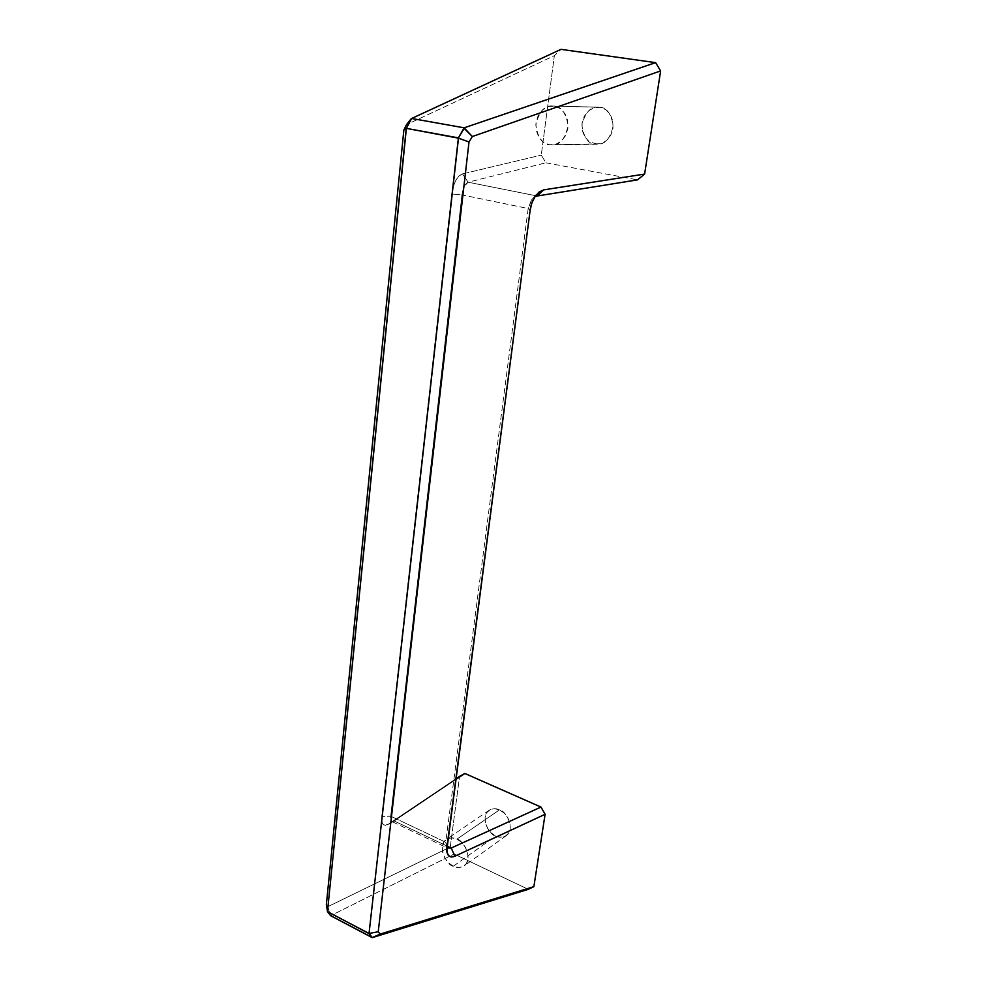 <?xml version="1.0" encoding="UTF-8"?>
<svg xmlns="http://www.w3.org/2000/svg" width="987" height="987" viewBox="0 0 987 987"><rect width="100%" height="100%" fill="white"/><g stroke="black" fill="none" stroke-linecap="round" stroke-linejoin="round"><path stroke-width="0.74" stroke-dasharray="4.93 3.7" d="M554.41 106.164L598.319 107.176C590.682 106.399 585.205 112.382 581.874 125.139C583.823 137.526 588.141 143.831 594.828 144.04L549.278 144.744C542.394 144.521 537.89 137.896 535.781 124.868C539.112 111.469 544.713 105.177 552.597 105.991L554.41 106.164C561.159 106.251 565.724 112.654 568.13 125.374C565.267 138.834 559.851 145.36 551.856 144.953L600.923 143.695L606.536 140.598L610.78 135.231L613.001 128.384L612.841 121.117L610.324 114.554L605.833 109.705L600.084 107.336L593.94 107.793L588.375 110.976L584.205 116.38L582.059 123.178L582.244 130.358L584.736 136.823L589.14 141.634L597.32 144.238C605.068 144.633 610.361 138.414 613.235 125.62C611.002 113.53 606.61 107.435 600.084 107.336L554.41 106.164L548.093 106.633L542.369 109.989L538.112 115.664L535.966 122.82L536.212 130.358L538.828 137.156L543.405 142.214L549.278 144.744L555.57 144.373L561.332 141.129L565.674 135.49L567.907 128.285L567.698 120.636L565.045 113.739L560.369 108.644L554.41 106.164M453.317 866.216L495.733 836.026C498.694 837.79 502.223 837.642 506.319 835.594C516.053 828.833 505.282 809.92 499.471 809.858L456.919 839.147C462.854 839.283 474.019 859.072 464.137 865.932C459.967 867.992 456.364 868.091 453.317 866.216C447.296 866.006 436.34 845.933 446.42 839.369C450.442 837.457 453.946 837.371 456.919 839.147L499.471 809.858L494.512 808.698L490.045 809.71L486.751 812.733L485.098 817.298L485.357 822.714L487.455 828.167L491.094 832.831L495.733 836.026L500.668 837.247L505.159 836.297L508.515 833.312L510.217 828.735L509.983 823.269L507.861 817.754L504.16 813.041L499.471 809.858C496.584 808.205 493.155 808.328 489.182 810.228C479.263 816.705 489.836 835.903 495.733 836.026L453.317 866.216L458.375 867.561L462.952 866.648L466.357 863.6L468.048 858.875L467.776 853.2L465.556 847.451L461.743 842.516L456.919 839.147L451.849 837.864L447.296 838.851L443.953 841.936L442.312 846.636L442.608 852.262L444.804 857.937L448.554 862.835L453.317 866.216M454.143 854.026L528.279 889.336L454.143 854.026L450.269 847.019L459.572 776.362L450.269 847.019L454.143 854.026L330.67 915.702L454.143 854.026M446.889 847.488L445.717 842.244L528.181 208.516L461.953 194.908L451.75 193.983L461.953 194.908C463.014 187.937 465.074 183.718 468.134 182.213L545.934 162.806L468.134 182.213L462.484 173.909C457.055 176.155 453.477 182.842 451.75 193.983L381.796 816.422L453.181 186.827L455.723 180.596L458.955 176.031L462.484 173.909L468.134 182.213L537.138 196.006L468.134 182.213L464.285 186.481L461.953 194.908L390.679 816.212L381.796 816.422L390.679 816.212C390.346 820.567 391.284 822.307 393.505 821.455L385.226 825.403L383.03 824.256L381.809 821.172L381.796 816.422C381.315 823.676 383.178 826.477 387.373 824.824L455.858 778.854L388.15 824.342L394.183 820.987L447.074 846.081L394.183 820.987L455.76 779.57L394.183 820.987L391.666 821.468L447.444 847.969L445.717 842.244L390.679 816.212L461.953 194.908L528.181 208.516L445.717 842.244L390.679 816.212L391.666 821.468M545.934 162.806L637.565 179.856L545.934 162.806L541.271 155.119L554.349 55.691L560.998 49.35L554.349 55.691L406.521 124.633L554.349 55.691L541.271 155.119L545.934 162.806M326.364 904.561L327.906 906.646L450.269 847.019L327.906 906.646L330.25 915.356L327.906 906.646L326.364 904.561M462.484 173.909L541.271 155.119L462.484 173.909M536.336 194.784L531.981 199.312L528.181 208.516L530.155 210.132L528.181 208.516L531.413 200.04L534.892 196.795M446.914 847.339L445.717 842.244L446.914 847.339M531.981 199.312L534.929 196.746M598.319 107.176L552.597 105.991M506.319 835.594L464.137 865.932M387.373 824.824L393.505 821.455M446.741 850.609L445.618 844.206M489.182 810.228L446.42 839.369M597.32 144.238L551.856 144.953"/><path stroke-width="1.48" d="M534.929 196.746L537.138 196.006L543.64 189.886L536.36 194.76C533.091 198.88 531.018 204.001 530.155 210.132L446.741 850.609C447.407 856.235 450.146 858.085 454.958 856.21L451.207 848.043L454.958 856.21L545.108 814.287L540.962 807.058L451.207 848.043L447.074 846.081L451.207 848.043L540.962 807.058L464.84 773.463L459.572 776.362L464.84 773.463L540.962 807.058L545.108 814.287L533.868 886.647L380.18 934.084L372.235 937.65L528.279 889.336L372.235 937.65L330.67 915.702L327.573 911.778L369.039 933.443L458.486 138.168L406.373 128.372L327.487 911.544L368.916 933.566L372.321 937.564L330.67 915.702L327.487 911.544L406.212 128.618L403.856 130.037L326.364 904.561L327.487 911.544L326.364 904.561L403.856 130.037L406.212 128.618L411.616 118.477L464.137 127.829L655.615 62.637L660.636 70.928L644.61 174.07L637.565 179.856L537.138 196.006L637.565 179.856L644.61 174.07L543.64 189.886L539.173 191.934L535.09 196.487L531.919 202.816L530.155 210.132L446.914 847.339L446.963 852.237L448.53 855.569L451.293 856.987L454.958 856.21L545.108 814.287L533.868 886.647L528.279 889.336L533.868 886.647L380.18 934.084L378.243 931.765L469.01 141.992L472.329 136.539L660.636 70.928L644.61 174.07L543.64 189.886L537.138 196.006L534.892 196.795M464.84 773.463L455.76 779.57L464.84 773.463M560.998 49.35L655.615 62.637L560.998 49.35L411.616 118.477L464.137 127.829L458.387 137.872L406.373 128.372L411.616 118.477L560.998 49.35M406.521 124.633L403.856 130.037L406.521 124.633L411.011 118.958L406.521 124.633M459.572 776.362L455.858 778.854L459.572 776.362M446.889 847.488L451.207 848.043L447.444 847.969M372.321 937.564L369.039 933.443L378.243 931.765L369.039 933.443L458.387 137.872L464.149 128.433L472.329 136.539L464.137 127.829L655.615 62.637L660.636 70.928L472.329 136.539L469.01 141.992L458.486 138.168L469.01 141.992L378.243 931.765L380.18 934.084L372.321 937.564"/></g></svg>
